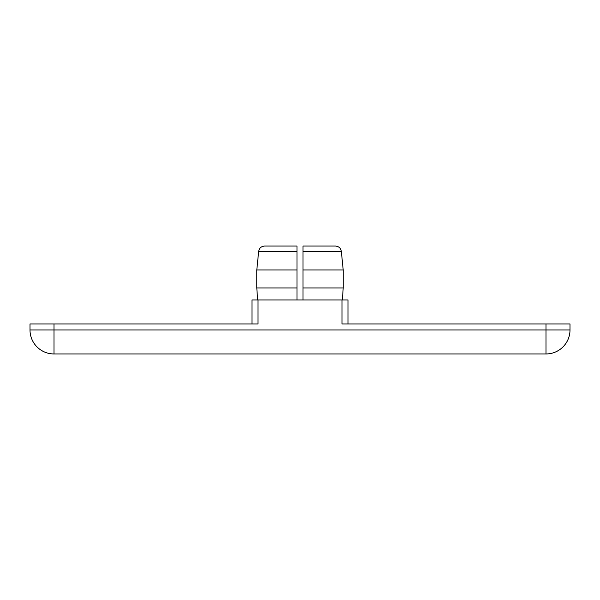 <?xml version="1.0" encoding="UTF-8"?>
<svg xmlns="http://www.w3.org/2000/svg" width="600" height="600" viewBox="0 0 600 600"><rect width="100%" height="100%" fill="white"/><g stroke="black" fill="none" stroke-linecap="round" stroke-linejoin="round"><path stroke-width="0.9" d="M348 323.955L348 299.955L252 299.955L252 323.955M258 299.955L258 323.955L30 323.955L30 329.955A24 24 0 0 0 54 353.955L546 353.955A24 24 0 0 0 570 329.955L570 323.955L342 323.955L342 299.955M297 246.225L297 269.955L297 246.225M297 287.955L297 269.955L256.8 269.955L256.8 287.955L297 287.955L297 299.955M303 251.452L341.347 251.452L343.2 269.955L303 269.955L303 246.045L303 299.955M342.397 299.955L343.2 287.955L303 287.955M335.377 246.045L303 246.045L335.377 246.045C338.782 246.36 340.778 248.16 341.347 251.452M297 246.045L264.623 246.045L297 246.045M256.8 269.955L258.653 251.452L297 251.452M570 329.955L546 329.955L546 353.955M54 353.955L54 329.955L30 329.955M546 323.955L546 329.955L54 329.955L54 323.955M257.603 299.955L256.8 287.955M343.2 269.955L343.2 287.955M258.653 251.452C259.222 248.16 261.218 246.36 264.623 246.045"/></g></svg>
